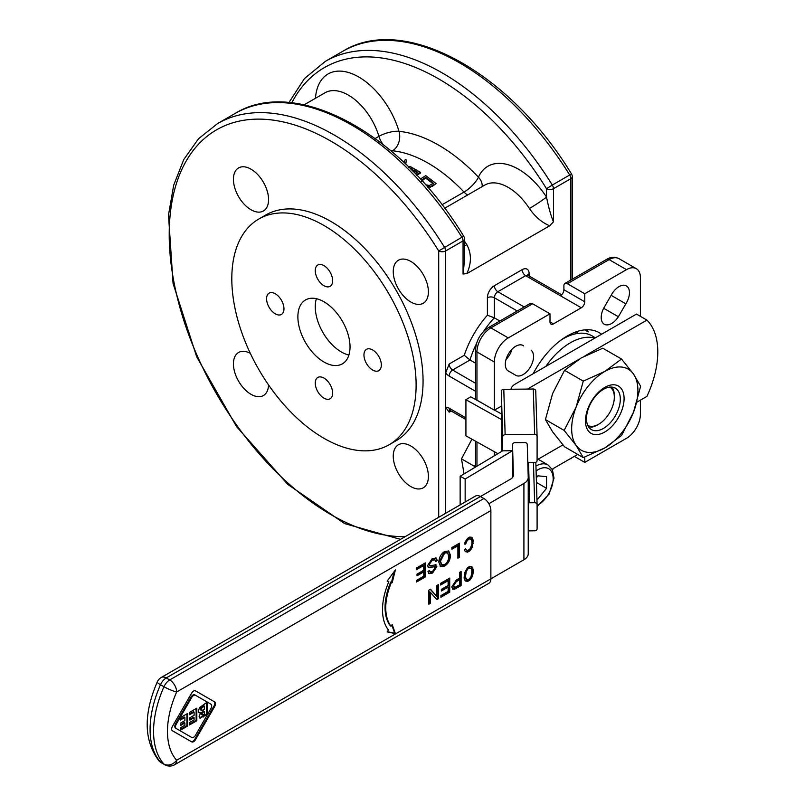 <?xml version="1.0" encoding="UTF-8"?>
<svg xmlns="http://www.w3.org/2000/svg" width="805" height="805" viewBox="0 0 805 805"><rect width="100%" height="100%" fill="white"/><g stroke="black" fill="none" stroke-linecap="round" stroke-linejoin="round"><path stroke-width="1.21" d="M561.025 340.092A57.588 33.247 -60 0 1 592.067 335.866L595.408 337.788M545.84 366.406A57.588 33.247 -60 0 1 594.845 338.12M510.974 389.248A14.752 8.513 180 0 1 515.22 384.086L636.493 314.071L646.918 320.098L584.893 355.911M174.615 764.75A9.831 5.675 -120 0 0 176.657 760.252A73.768 42.595 -60 0 1 176.657 691.988A9.831 5.675 -120 0 0 169.704 679.943A9.831 5.675 120 0 0 163.968 686.725A9.831 1.459 23.9 0 0 176.657 691.988L490.879 510.571L490.879 578.835L176.657 760.252A9.831 7.899 137.8 0 1 163.968 764.096A9.831 5.675 120 0 0 164.784 764.75A9.831 9.831 0 0 0 174.615 764.75L488.836 583.333A9.831 5.675 -120 0 0 490.879 578.835L523.914 559.767A14.752 8.513 0 0 0 528.231 553.739A14.752 8.513 0 0 0 528.231 553.599L528.231 477.596M577.859 359.966L528.603 388.413A9.831 5.675 0 0 0 527.597 389.087M537.096 459.796L562.906 444.893M621.52 359.03L633.465 374.013L640.639 386.239L633.465 412.261A46.841 27.048 120 0 0 633.465 374.013A46.841 27.048 120 0 0 604.786 371.457L621.52 359.03L602.804 348.223L581.29 357.893L564.557 370.31L552.602 393.575L545.428 419.596L552.602 431.822L564.557 446.805L583.273 457.612L576.098 445.386A46.841 27.048 120 0 0 604.786 447.942A46.841 27.048 120 0 0 633.465 412.261L621.52 435.525L604.786 447.942L583.273 457.612M576.098 407.139A46.841 27.048 120 0 0 576.098 445.386L564.144 430.403L576.098 407.139L583.273 381.117L604.786 371.457A46.841 27.048 120 0 0 576.098 407.139M604.786 431.993A27.3 15.758 120 0 0 621.5 388.906A27.3 15.758 120 0 0 588.063 408.205A27.3 15.758 120 0 0 604.786 431.993M603.408 428.431A23.919 13.816 -60 0 1 591.444 429.618A23.919 13.816 -60 0 1 589.351 406.133A23.919 13.816 -60 0 1 609.928 387.114A23.919 13.816 -60 0 1 615.362 388.191A23.919 13.816 -60 0 1 619.035 407.36A23.919 13.816 -60 0 1 603.408 428.431M598.679 424.245A22.127 12.779 120 0 1 587.791 425.443L590.88 427.234A23.919 13.816 120 0 0 597.411 424.97L598.679 424.245A22.127 12.779 120 0 0 609.737 412.563A22.127 12.779 120 0 0 614.326 397.137A22.127 12.779 120 0 0 609.918 387.114M614.326 397.137L614.326 395.678A23.919 13.816 120 0 0 613.018 388.896L609.737 387.004M564.144 430.403L545.428 419.596M583.273 381.117L564.557 370.31M590.88 427.234L587.61 425.342M636.886 402.188L646.918 396.392A78.689 45.432 120 0 0 646.918 320.098M528.231 503.185A2.455 2.002 -1.7 0 1 529.72 502.763L534.641 502.712A2.455 2.002 -1.7 0 1 537.096 504.695L537.096 528.784A2.455 2.002 -1.7 0 1 534.641 530.817L528.231 530.887M502.672 450.83L512.513 450.73L465.149 479.025L460.148 476.238L502.672 450.83L502.672 436.773A2.455 2.002 -1.7 0 1 505.138 434.74L534.641 434.448A2.455 2.002 -1.7 0 1 537.096 436.431L537.096 460.53A2.455 2.002 -1.7 0 1 534.641 462.563L529.72 462.603A2.455 2.002 -1.7 0 1 527.768 461.849M535.748 390.958L537.096 436.38L535.748 391.009A2.455 2.002 178.3 0 0 533.292 389.026L503.789 389.318A2.455 2.002 178.3 0 0 501.334 391.351L501.334 451.635M501.706 451.404L501.837 443.032L502.119 451.162M527.255 444.461L527.265 444.561A2.455 2.002 178.3 0 0 524.8 442.579L514.969 442.68A2.455 2.002 178.3 0 0 512.513 444.712L512.513 477.506M501.334 419.455L465.924 399.703L465.924 435.847L497.893 453.678M465.924 399.703L470.754 396.815L483.654 404.019M494.532 410.087L501.334 413.871M465.149 502.018L465.149 479.025M460.148 504.916L460.148 476.238M512.513 474.417L512.755 477.164M161.302 677.448A9.831 9.831 0 0 0 157.237 681.976A9.831 1.459 23.9 0 0 160.497 684.723A9.831 5.675 -60 0 1 166.222 677.931A9.831 5.675 -120 0 0 161.302 677.448L475.524 496.031A9.831 5.675 -120 0 1 480.444 496.524L483.916 498.526L169.704 679.943L166.222 677.931L510.531 479.146A9.831 5.675 0 0 0 513.409 475.131A9.831 5.675 0 0 0 513.409 475.041L512.513 444.712M490.879 510.571A9.831 5.675 -120 0 0 483.916 498.526M425.372 562.876L425.372 576.923L416.557 582.015L416.557 580.355L423.762 576.199L423.762 571.902L417.02 575.796L417.02 574.136L423.762 570.242L423.762 565.462L416.286 569.779L416.286 568.119L425.372 562.876M435.123 564.617L436.853 566.67L432.557 573.029L428.985 573.693L427.968 571.48L429.508 570.443L430.202 571.902L432.486 571.429L435.304 567.696L434.831 566.71L428.471 567.545L427.606 565.553L432.114 558.75L436.139 557.956L437.306 560.511L435.787 561.538L435.012 559.878L432.184 560.371L429.156 564.506L430.584 565.663L436.038 564.838M429.337 565.281L430.584 565.663M434.609 567.294L434.137 566.307L434.891 566.75L428.159 567.304M461.104 571.52L461.104 585.577L454.664 589.159L452.792 589.23L451.816 586.875L456.365 579.972L459.494 578.161L459.494 572.456L461.104 571.52M214.734 706.377L195.514 739.654A3.844 2.214 -60 0 1 191.681 741.868L172.461 730.779A3.844 2.214 -60 0 1 172.461 726.341L191.681 693.065A3.844 2.214 -60 0 1 195.514 690.851L214.734 701.94A3.844 2.214 -60 0 1 214.734 706.377L214.029 705.975L194.82 739.252A3.844 2.214 -60 0 1 190.986 741.465M395.376 569.96L392.186 582.719L391.411 582.468A49.83 28.769 120 0 0 391.029 626.22L392.186 624.519L395.376 633.595L387.145 631.925L388.453 630.003A54.408 31.415 -60 0 1 388.835 581.663L387.145 581.13L395.376 569.96M464.636 572.737L467.544 567.656L469.828 566.338L472.173 567.042L473.27 569.678L473.27 572.838L472.173 576.742L469.828 580.163L467.544 581.482L465.189 580.767L464.093 578.141L464.636 572.737M449.723 578.091L449.723 592.148L440.909 597.24L440.909 595.579L448.113 591.423L448.113 587.127L441.361 591.021L441.361 589.361L448.113 585.466L448.113 580.687L440.637 585.004L440.637 583.343L449.723 578.091M438.423 584.621L438.423 598.668L436.773 599.624L430.373 592.289L430.373 603.317L428.834 604.213L428.834 590.156L430.484 589.2L436.884 596.535L436.884 585.507L438.423 584.621M465.23 541.785L467.584 538.354L469.838 537.056L472.173 537.76L473.26 540.407L472.173 547.46L469.838 550.872L467.584 552.18L465.23 551.455L464.485 550.067L465.622 548.658L466.316 549.926L467.856 550.459L470.251 548.648L471.951 544.079L471.951 541.403L471.086 539.33L469.506 538.807L467.142 540.608L465.622 544.14L464.485 544.049L465.23 541.785M459.504 543.174L459.504 557.221L457.894 558.157L457.894 545.76L451.897 549.221L451.897 547.561L459.504 543.174M450.468 555.229C450.237 560.179 448.294 563.792 444.642 566.046L440.556 566.539L438.826 562.111C439.117 557.322 441.049 553.79 444.642 551.516L448.737 551.023L450.468 555.229L449.774 554.826C449.542 559.777 447.6 563.389 443.947 565.643L440.224 566.317M424.678 563.279L424.678 576.531L425.372 576.923M423.762 565.462L423.068 565.06L416.286 568.984M423.762 571.902L423.068 571.5L417.02 574.991M424.678 576.531L416.557 581.21M435.767 557.795L436.612 560.109L435.636 560.763M436.612 560.109L437.306 560.511M428.974 570.805L429.89 571.631M435.656 564.687L436.159 566.267L431.862 572.627L428.663 573.442M434.62 559.737L431.49 559.968L428.461 564.104L429.89 565.261M460.41 571.922L460.41 585.175L461.104 585.577M460.41 585.175L452.47 588.978M459.494 579.821L456.344 581.643L453.477 585.859L454.875 587.388L459.494 584.853L459.494 579.821L458.8 579.419L455.65 581.24L452.772 585.456L454.181 586.986M454.875 587.388L453.768 587.036M453.96 588.757L454.664 589.159M195.514 690.851L214.029 701.537A3.844 2.214 -60 0 1 214.029 705.975M195.514 695.279L194.82 694.886A3.844 2.214 120 0 0 190.986 697.1L175.611 723.715A3.844 2.214 120 0 0 175.611 728.153L191.681 737.43A3.844 2.214 120 0 0 195.514 735.217L210.89 708.591A3.844 2.214 120 0 0 210.89 704.154L195.514 695.279A3.844 2.214 120 0 0 191.681 697.502L176.305 724.118A3.844 2.214 120 0 0 176.305 728.555L190.986 737.028M175.611 728.153L176.305 728.555M214.029 701.537L214.734 701.94M394.168 571.6L391.492 582.317L392.186 582.719M388.835 581.663L387.255 580.989M391.824 625.052L394.681 633.193L387.296 631.704M391.492 582.317L390.717 582.065A49.83 28.769 120 0 0 390.334 625.817L391.029 626.22M394.681 633.193L395.376 633.595M390.717 582.065L391.411 582.468M471.006 566.358L472.575 569.276L471.478 576.34L469.134 579.761L465.672 581.059M470.251 568.088L468.802 567.686L467.152 568.642L465.139 572.244L465.149 578.06L467.846 579.751L469.496 578.795L471.086 576.44L471.951 570.685L471.086 568.612L469.496 568.088L467.846 569.044L466.266 571.379L465.411 577.135L467.101 579.731M465.149 578.06L465.843 578.463M464.716 576.732L465.411 577.135M465.592 578.845L466.296 579.248M468.802 567.686L469.496 568.088M467.152 568.642L467.846 569.044M466.397 569.527L467.091 569.93M465.572 570.976L466.266 571.379M465.139 572.244L465.833 572.647M464.716 574.066L465.411 574.468M466.85 581.079L467.544 581.482M469.134 579.761L469.828 580.163M470.341 578.342L471.036 578.745M471.478 576.34L472.173 576.742M472.032 574.679L472.726 575.082M472.575 572.446L473.27 572.838M472.575 569.276L473.27 569.678M472.032 567.666L472.726 568.068M471.478 566.639L472.173 567.042M449.029 578.493L449.029 591.745L449.723 592.148M448.113 580.687L447.419 580.284L440.637 584.199M448.113 587.127L447.419 586.724L441.361 590.216M449.029 591.745L440.909 596.435M437.729 585.024L437.729 598.266L438.423 598.668M430.252 589.33L436.884 596.535M430.373 592.289L429.679 591.886L429.679 602.915L428.834 603.408M437.729 598.266L436.31 599.091M429.679 602.915L430.373 603.317M470.251 538.807L468.812 538.404L467.162 539.36L464.596 543.717M465.34 549.01L467.142 550.439M471.006 537.076L472.565 540.004L471.478 547.058L469.144 550.479L465.723 551.767M464.928 543.737L465.622 544.14M465.622 541.674L466.316 542.077M466.437 540.205L467.142 540.608M467.162 539.36L467.856 539.763M468.812 538.404L469.506 538.807M465.622 549.523L466.316 549.926M466.89 551.777L467.584 552.18M469.144 550.479L469.838 550.872M470.341 549.06L471.036 549.463M471.478 547.058L472.173 547.46M472.022 545.408L472.716 545.81M472.565 543.174L473.26 543.566M472.565 540.004L473.26 540.407M472.022 538.394L472.716 538.797M471.478 537.368L472.173 537.76M458.81 543.566L458.81 556.819L459.504 557.221M457.894 545.76L457.19 545.357L451.897 548.416M458.81 556.819L457.894 557.352M448.365 550.851L449.774 554.826M447.147 552.622L443.958 552.703L439.792 560.773L441.472 564.547M448.808 556.164L447.52 552.783L444.652 553.105L440.486 561.176L441.804 564.788L444.632 564.456C447.167 563.148 448.556 560.391 448.808 556.164M206.392 702.624L206.392 714.397L199.59 717.778L200.284 718.181L199.117 716.47L200.616 712.858L199.077 712.838L198.392 711.097L199.519 707.625L207.086 702.222L207.086 714.79L199.731 718.03M196.823 708.159L196.823 720.727L189.467 724.973L189.467 722.578L194.106 719.901L194.106 717.688L189.829 720.153L189.829 717.758L194.106 715.293L194.106 712.113L189.467 714.79L189.467 712.405L196.823 708.159M187.615 713.471L187.615 726.04L180.26 730.286L180.26 727.891L184.898 725.214L184.898 723.001L180.622 725.476L180.622 723.081L184.898 720.606L184.898 717.436L180.26 720.113L180.26 717.718L187.615 713.471M186.921 713.874L186.921 725.637L187.615 726.04M184.898 717.436L184.204 717.034L180.26 719.308M184.898 723.001L184.204 722.598L180.622 724.671M186.921 725.637L180.26 729.481M196.128 708.551L196.128 720.324L196.823 720.727M194.106 712.113L193.411 711.711L189.467 713.995M194.106 717.688L193.411 717.285L189.829 719.358M196.128 720.324L189.467 724.168M200.616 712.858L198.775 712.586M204.369 711.399L203.675 711.006L201.773 712.294L201.2 713.844L202.447 715.021L204.369 714.075L204.369 711.399L202.468 712.697L201.894 714.246L202.447 715.021M204.369 706.086L203.675 705.683L201.23 707.343L200.515 709.114L202.025 710.473L204.369 709.255L204.369 706.086L201.934 707.746L201.22 709.517L202.025 710.473M201.773 712.294L202.468 712.697M201.23 707.343L201.934 707.746M206.392 714.397L207.086 714.79M527.265 444.561L528.231 477.305A14.752 8.513 180 0 1 528.231 477.446A14.752 8.513 180 0 1 523.914 483.473L488.836 503.719M577.296 333.501L574.931 332.274M577.819 333.421A57.588 33.247 120 0 0 576.974 331.559M483.483 331.549A63.927 36.909 -60 0 1 494.351 317.834L487.397 315.228A68.848 39.747 120 0 0 464.274 355.277L470.009 359.996L475.524 363.186M524.206 306.967L497.832 291.732L525.645 275.672A4.921 2.838 60 0 1 522.173 269.655L494.351 285.715A9.831 5.675 120 0 0 487.397 297.759A4.921 2.838 0 0 1 494.351 297.759L494.351 317.834L499.865 321.024M449.784 410.248A4.921 2.838 60 0 0 449.15 412.2L445.668 407.25L445.668 372.977L449.15 364.011L464.274 355.277M584.762 293.745L584.762 301.774L563.903 289.73L563.903 285.715A4.921 2.838 60 0 1 564.919 283.461A4.921 2.838 60 0 1 567.374 283.702L584.762 293.745L626.491 269.655A19.672 11.361 -60 0 1 636.332 268.679A19.672 11.361 -60 0 1 640.408 277.685L640.408 316.335M563.903 289.73A4.921 2.838 -60 0 1 560.421 295.747L581.29 307.792A4.921 2.838 120 0 0 584.762 301.774M581.29 307.792L553.468 323.862L549.996 321.849A4.921 2.838 120 0 0 551.012 324.103A4.921 2.838 120 0 0 553.468 323.862M549.996 321.849L549.996 313.819L532.608 303.777A4.921 2.838 -120 0 0 530.143 303.535L488.414 327.625C480.484 332.978 476.188 340.424 475.524 349.954A4.921 2.838 180 0 0 476.963 351.966A19.672 11.361 -60 0 1 490.879 327.877A4.921 2.838 -120 0 0 488.414 327.625M475.524 349.954L475.524 398.143A4.921 2.838 0 0 0 476.963 400.155L494.351 410.188L494.351 362.009A19.672 11.361 -60 0 1 508.267 337.909L549.996 313.819M494.351 410.188L501.304 406.173A4.921 2.838 120 0 0 501.304 406.173L501.334 406.183M494.351 455.801L494.351 451.706M570.856 458.377L553.468 468.409A4.921 2.838 120 0 0 552.24 469.385M553.468 468.409L577.728 454.412M584.762 457.069L584.762 462.392L574.337 456.365M640.408 400.155L640.408 414.203A19.672 11.361 -60 0 1 626.491 438.302L584.762 462.392M531.089 350.175A14.752 8.523 -60 0 1 530.495 366.808A14.752 8.523 -60 0 1 516.377 375.633L508.911 371.336A14.752 8.523 -60 0 1 508.368 371.065A14.752 8.523 -60 0 1 508.368 354.029A14.752 8.523 -60 0 1 523.119 345.516A14.752 8.523 -60 0 1 523.622 345.848L522.475 345.204M618.371 316.747A14.752 8.523 -60 0 1 604.263 324.224A14.752 8.523 -60 0 1 603.669 308.265L611.136 295.334A14.752 8.523 -60 0 1 626.391 285.886A14.752 8.523 -60 0 1 625.847 303.827L618.371 316.747L603.669 308.265M533.172 373.721A63.927 36.909 -60 0 1 599.343 332.737A63.927 36.909 -60 0 1 601.587 334.226M536.301 477.828L537.901 475.846L546.575 476.671L546.535 488.293L537.821 499.08L536.925 498.989M536.915 498.557L537.821 499.08M536.442 482.457L546.535 488.293M474.809 467.474L474.256 466.216L475.524 464.888M471.941 439.198L461.486 458.85L464.052 473.904M461.486 458.85L474.256 466.216M508.911 371.336L507.854 370.733M523.622 345.848L522.576 345.244M516.377 375.633L507.774 370.672M506.003 359.573A14.752 8.523 120 0 0 511.99 349.219M625.847 303.827L611.136 295.334M584.762 329.879L588.244 331.891A63.927 36.909 120 0 0 587.157 329.748M464.495 260.76L463.056 274.002L466.85 273.62L549.674 225.803L553.468 221.808C550.952 215.861 548.628 207.62 546.514 197.094A61.472 35.49 -120 0 0 478.432 177.181A147.536 85.179 -120 0 0 398.988 131.316A61.472 35.49 -120 0 0 352.026 73.728A61.472 35.49 -120 0 0 315.459 98.291M466.84 273.609C471.599 263.154 471.589 253.495 466.799 244.629A14.752 1.067 -32.9 0 1 464.495 245.917M402.42 160.98L404.231 161.704L405.257 159.611L406.495 160.094L405.921 162.61M406.495 160.094L405.69 164.069M420.371 179.032L425.754 175.641L436.129 183.54L432.396 186.317L427.968 187.545M411.788 170.056L412.854 169.432L408.588 167.168L409.976 166.373L420.472 172.351L420.441 173.125L416.809 175.228M412.14 169.845A132.785 76.666 -120 0 0 410.922 169.181M420.472 172.351L416.336 174.735M412.673 170.952L414.092 170.137A133.761 77.23 60 0 1 417.855 172.371L415.42 173.769M417.181 172.763A132.785 76.666 -120 0 0 414.102 170.942L414.092 170.137M414.102 170.942L413.186 171.465M436.129 183.54L430.524 186.569L427.274 186.73M421.558 180.592L425.614 177.311A133.761 77.23 60 0 1 433.533 183.349L429.347 185.472L425.533 184.758M432.939 183.681A132.785 76.666 -120 0 0 425.533 178.066L425.614 177.311M425.533 178.066L421.478 181.346M428.129 187.545L428.27 186.841M405.831 162.208L406.092 162.942L405.257 163.415M444.632 208.274L484.831 185.059A46.72 26.978 60 0 1 529.388 208.495A14.752 1.067 147.1 0 0 546.514 197.094L546.514 188.702A4.921 2.838 0 0 0 553.468 188.702L570.856 178.67L570.856 280.029M529.388 208.495C535.134 216.776 541.896 222.542 549.674 225.792M552.391 469.235L553.468 468.832M570.856 458.79L571.902 457.773M572.295 176.657A4.921 4.921 0 0 0 571.56 174.061L569.698 175.007A4.921 2.838 60 0 1 570.856 178.67A4.921 2.838 0 0 0 572.295 176.657L572.295 279.204M553.468 221.808L553.468 188.702A4.921 2.838 -120 0 0 552.311 185.039L546.514 188.702A228.68 132.03 60 0 0 291.782 102.849M475.524 383.261L452.621 370.038A4.921 2.838 -60 0 0 449.15 376.056A9.831 5.675 -120 0 1 445.668 372.977L445.668 250.939L463.056 240.906A4.921 2.838 0 0 0 464.495 238.894A4.921 4.921 0 0 0 463.761 236.298L461.899 237.244A4.921 2.838 60 0 1 463.056 240.906L463.056 274.002M463.761 236.298C402.118 134.244 296.321 75.499 234.98 113.525A233.601 134.868 60 0 1 461.899 237.244L438.715 250.939A4.921 2.838 0 0 0 445.668 250.939A4.921 2.838 -120 0 0 444.511 247.276A233.601 134.868 -120 0 0 217.592 123.568L198.533 138.732L183.751 159.551L173.669 185.271L168.497 215.086L173.065 283.441L196.672 356.766L236.469 426.499L287.747 484.379L344.56 523.572L400.477 539.36M393.253 456.143A24.854 14.349 60 0 1 398.405 444.773A24.854 14.349 60 0 1 417.554 451.424A24.854 14.349 60 0 1 428.401 476.439A24.854 14.349 60 0 1 423.249 487.81A24.854 14.349 60 0 1 404.1 481.159A24.854 14.349 60 0 1 393.253 456.143M268.558 384.931A24.854 14.349 60 0 1 263.426 395.537A24.854 14.349 60 0 1 250.999 394.309A24.854 14.349 60 0 1 234.768 372.403A24.854 14.349 60 0 1 238.572 352.489A24.854 14.349 60 0 1 250.315 353.345M268.568 199.6A24.854 14.349 60 0 1 263.426 210.98A24.854 14.349 60 0 1 244.277 204.319A24.854 14.349 60 0 1 233.43 179.314A24.854 14.349 60 0 1 238.572 167.933A24.854 14.349 60 0 1 257.721 174.594A24.854 14.349 60 0 1 268.568 199.6M410.832 302.026A24.854 14.349 60 0 1 394.591 280.13A24.854 14.349 60 0 1 398.405 260.216A24.854 14.349 60 0 1 410.832 261.444A24.854 14.349 60 0 1 427.063 283.34A24.854 14.349 60 0 1 423.249 303.254A24.854 14.349 60 0 1 410.832 302.026M389.117 444.752L396.07 440.738A130.319 75.237 -120 0 0 423.068 381.077A130.319 75.237 -120 0 0 366.174 249.922A130.319 75.237 -120 0 0 265.751 215.016L258.797 219.03A130.319 75.237 -120 0 0 258.797 369.515A130.319 75.237 -120 0 0 389.117 444.752A130.319 75.237 -120 0 0 416.115 385.092A130.319 75.237 -120 0 0 359.221 253.937A130.319 75.237 -120 0 0 258.797 219.03M323.962 398.143A12.296 7.094 60 0 1 315.922 387.306A12.296 7.094 60 0 1 317.814 377.454A12.296 7.094 60 0 1 330.1 384.559A12.296 7.094 60 0 1 330.1 398.757A12.296 7.094 60 0 1 323.962 398.143M275.27 313.819A12.296 7.094 60 0 1 267.24 302.982A12.296 7.094 60 0 1 269.132 293.131A12.296 7.094 60 0 1 281.418 300.235A12.296 7.094 60 0 1 281.418 314.433A12.296 7.094 60 0 1 275.27 313.819M323.962 285.715A12.296 7.094 60 0 1 315.922 274.877A12.296 7.094 60 0 1 317.814 265.026A12.296 7.094 60 0 1 330.1 272.12A12.296 7.094 60 0 1 330.1 286.318A12.296 7.094 60 0 1 323.962 285.715M372.645 370.038A12.296 7.094 60 0 1 364.615 359.201A12.296 7.094 60 0 1 366.496 349.35A12.296 7.094 60 0 1 378.793 356.444A12.296 7.094 60 0 1 378.793 370.642A12.296 7.094 60 0 1 372.645 370.038M350.034 346.945A36.879 21.292 -120 0 0 333.934 309.824A36.879 21.292 -120 0 0 305.518 299.943A36.879 21.292 -120 0 0 305.518 342.538A36.879 21.292 -120 0 0 342.397 363.83A36.879 21.292 -120 0 0 350.034 346.945M316.385 298.695A36.879 21.292 -120 0 0 322.906 332.495A36.879 21.292 -120 0 0 348.917 355.045M528.603 389.077L528.603 388.413M529.72 502.763L528.523 462.362M533.453 462.573L534.641 502.712M537.096 504.594L535.838 462.291L537.096 504.644M501.334 391.351L502.672 436.773M505.138 434.74L503.789 389.318M533.292 389.026L534.641 434.448M163.968 764.096L160.497 762.083A9.831 7.899 137.8 0 1 158.937 760.836A9.831 9.831 0 0 0 161.302 762.738A9.831 5.675 -60 0 1 160.497 762.083A83.599 48.27 -60 0 1 160.497 684.723L163.968 686.725A83.599 48.27 120 0 0 163.968 764.096M428.985 567.384L429.679 567.787M431.862 572.627L432.557 573.029M436.159 566.267L436.853 566.67M428.461 564.104L429.156 564.506M431.49 559.968L432.184 560.371M455.65 581.24L456.344 581.643M452.772 585.456L453.477 585.859M455.821 587.821L456.516 588.224M194.82 739.252L195.514 739.654M175.611 723.715L176.305 724.118M190.986 697.1L191.681 697.502M443.947 565.643L444.642 566.046M443.958 552.703L444.652 553.105M439.792 560.773L440.486 561.176M203.333 711.197L204.027 711.6M203.524 705.774L204.218 706.176M202.558 716.611L203.252 717.014M523.914 483.473L523.914 559.767M449.15 364.011A4.921 2.838 60 0 0 452.621 370.038L470.009 359.996A63.927 36.909 -60 0 1 476.459 343.725M449.15 376.056L475.524 391.29M465.924 417.865L449.15 408.185A9.831 5.675 -120 0 0 445.668 407.25L445.668 513.268M537.096 506.566L549.08 494.089L554.011 478.2L552.411 469.738L548.064 464.968A24.593 14.198 120 0 0 535.949 466.075M536.1 470.935A21.634 12.498 -60 0 1 553.156 478.059A21.634 12.498 -60 0 1 537.096 505.55M567.374 283.702L609.103 259.613A4.921 2.838 -120 0 0 606.648 259.371C610.592 256.916 614.688 256.664 618.944 258.636L636.332 268.679M626.491 269.655L609.103 259.613A19.672 11.361 -60 0 1 618.944 258.636M476.963 400.155L476.963 351.966L494.351 362.009M508.267 337.909L490.879 327.877L532.608 303.777M476.963 466.186L476.963 442.005M527.688 275.672L527.597 274.928L528.11 275.431A4.921 2.838 -60 0 0 525.645 275.672L560.421 295.747M450.166 409.946L449.472 410.148L450.166 410.429A4.921 2.838 -60 0 1 449.15 408.185M449.15 412.2L451.182 411.023M487.397 297.759L487.397 315.228M494.351 285.715A4.921 2.838 -120 0 0 497.832 291.732A4.921 2.838 -60 0 0 494.351 297.759L517.253 310.982M529.127 276.014L529.127 273.67A4.921 2.838 0 0 0 527.768 275.169M529.127 273.67A9.831 5.675 120 0 0 522.173 269.655M466.799 244.629A46.72 26.978 -120 0 0 464.495 241.279M391.552 151.33L392.528 150.766A132.785 76.666 60 0 1 464.032 192.053L441.995 204.772M423.299 179.344L423.38 178.599M430.383 187.273L430.524 186.569M432.396 186.317L432.537 185.613M304.099 104.851L325.009 92.786A46.72 26.978 60 0 1 378.914 136.357A14.752 8.523 -120 0 0 383.11 144.457M390.163 150.173A14.752 8.523 -120 0 0 392.528 150.766A14.752 11.119 95.8 0 0 398.988 131.316A14.752 4.629 -16.5 0 0 378.914 136.357L375.2 138.5M482.165 186.599A14.752 11.119 24.2 0 0 478.432 177.181A14.752 4.629 -43.5 0 1 464.032 192.053A14.752 8.523 -120 0 0 467.604 195.011M571.56 174.061C509.917 72.007 404.12 13.262 342.779 51.289A233.601 134.868 60 0 1 569.698 175.007L552.311 185.039A233.601 134.868 -120 0 0 325.391 61.331L304.491 78.518L288.925 102.567M405.237 536.613A228.68 132.03 60 0 1 197.346 356.001A228.68 132.03 60 0 1 224.303 125.932A228.68 132.03 60 0 1 438.715 250.939L438.715 517.283M161.302 762.738L164.784 764.75M158.937 760.836C143.884 740.731 143.31 714.448 157.237 681.976M429.498 571.5L430.202 571.902M434.318 559.475L435.012 559.878M446.825 552.381L447.52 552.783M441.1 564.386L441.804 564.788M201.502 714.568L202.196 714.971M200.837 710.01L201.532 710.413M528.231 553.739L528.231 477.446M548.064 464.968L538.102 459.212M564.919 283.461L606.648 259.371M475.524 467.051L475.524 441.2M450.166 410.429L465.924 419.536M528.11 275.431L561.638 294.791M464.495 238.894L464.495 260.84M552.25 469.416L553.236 468.953M342.779 51.289L325.391 61.331M234.98 113.525L217.592 123.568"/></g></svg>
